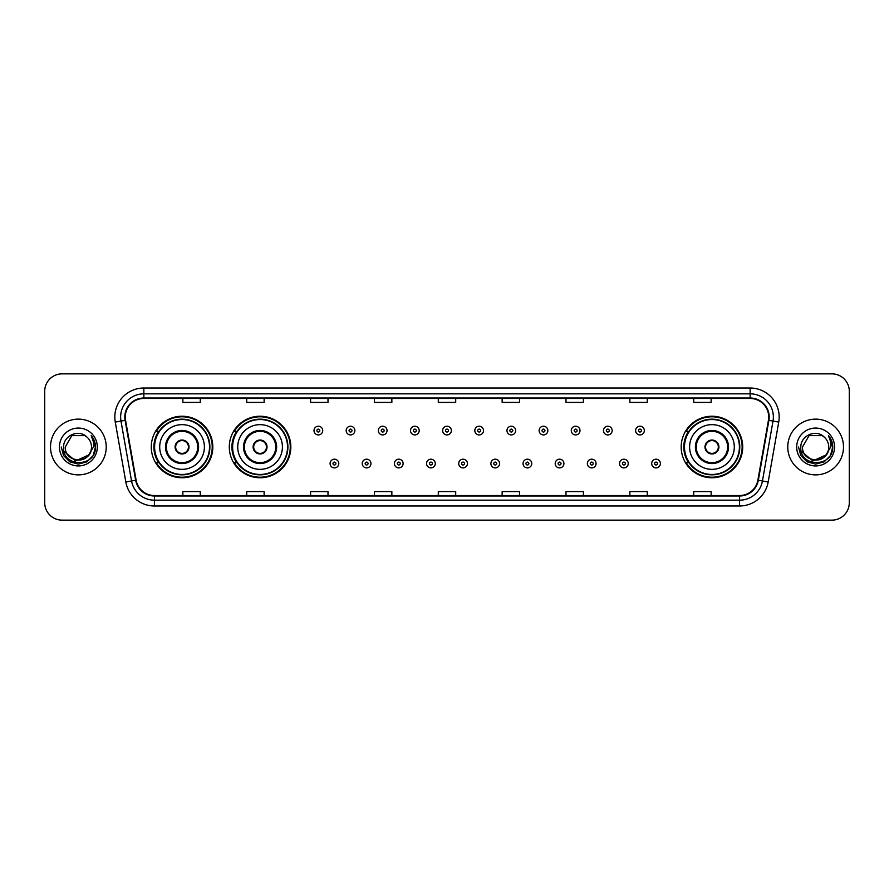 <?xml version="1.0" encoding="UTF-8"?>
<svg xmlns="http://www.w3.org/2000/svg" width="894" height="894" viewBox="0 0 894 894"><rect width="100%" height="100%" fill="white"/><g stroke="black" fill="none" stroke-linecap="round" stroke-linejoin="round"><path stroke-width="1.34" d="M681.183 447A30.765 30.765 0 0 0 711.948 477.765A30.765 30.765 0 0 0 742.713 447A30.765 30.765 0 0 0 711.948 416.235A30.765 30.765 0 0 0 681.183 447M229.3 447A30.765 30.765 0 0 0 260.076 477.765A30.765 30.765 0 0 0 290.841 447A30.765 30.765 0 0 0 260.076 416.235A30.765 30.765 0 0 0 229.3 447M151.287 447A30.765 30.765 0 0 0 182.052 477.765A30.765 30.765 0 0 0 212.817 447A30.765 30.765 0 0 0 182.052 416.235A30.765 30.765 0 0 0 151.287 447M158.663 462.679A28.15 28.15 0 0 1 158.663 431.321M236.686 462.679A28.15 28.15 0 0 1 236.686 431.321M688.559 462.679A28.15 28.15 0 0 1 688.559 431.321M44.7 391.27L44.7 502.73A17.411 17.411 0 0 0 62.111 520.14L831.889 520.14A17.411 17.411 0 0 0 849.3 502.73L849.3 391.27A17.411 17.411 0 0 0 831.889 373.86L62.111 373.86A17.411 17.411 0 0 0 44.7 391.27L44.7 502.73M50.5 447A27.87 27.87 0 0 0 78.37 474.87A27.87 27.87 0 0 0 106.23 447A27.87 27.87 0 0 0 78.37 419.13A27.87 27.87 0 0 0 50.5 447A27.87 27.87 0 0 0 78.37 474.87A27.87 27.87 0 0 0 106.23 447A27.87 27.87 0 0 0 78.37 419.13A27.87 27.87 0 0 0 50.5 447M787.77 447A27.87 27.87 0 0 0 815.63 474.87A27.87 27.87 0 0 0 843.5 447A27.87 27.87 0 0 0 815.63 419.13A27.87 27.87 0 0 0 787.77 447A27.87 27.87 0 0 0 815.63 474.87A27.87 27.87 0 0 0 843.5 447A27.87 27.87 0 0 0 815.63 419.13A27.87 27.87 0 0 0 787.77 447M125.272 417.04A18.573 18.573 0 0 1 143.856 398.467L750.144 398.467A18.573 18.573 0 0 1 768.438 420.269L757.877 480.179A18.573 18.573 0 0 1 739.584 495.533L154.416 495.533A18.573 18.573 0 0 1 136.123 480.179L125.562 420.269A18.573 18.573 0 0 1 125.272 417.04M124.814 417.04A19.042 19.042 0 0 0 125.104 420.348L135.665 480.257A19.042 19.042 0 0 0 154.416 495.991L739.584 495.991A19.042 19.042 0 0 0 758.336 480.257L768.896 420.348A19.042 19.042 0 0 0 750.144 398.009L143.856 398.009A19.042 19.042 0 0 0 124.814 417.04M115.27 422.091A29.021 29.021 0 0 1 143.856 388.018L750.144 388.018A29.021 29.021 0 0 1 778.73 422.091L768.169 482A29.021 29.021 0 0 1 739.584 505.982L154.416 505.982A29.021 29.021 0 0 1 125.83 482L115.27 422.091L120.981 421.074A23.222 23.222 0 0 1 143.856 393.829L750.144 393.829A23.222 23.222 0 0 1 773.019 421.074L762.448 480.983A23.222 23.222 0 0 1 739.584 500.171L154.416 500.171A23.222 23.222 0 0 1 131.552 480.983L120.981 421.074A23.222 23.222 0 0 1 120.634 417.04M831.889 373.86L62.111 373.86M62.111 520.14L831.889 520.14M849.3 502.73L849.3 391.27M758.336 480.257L762.448 480.983L773.019 421.074L778.73 422.091M438.295 398.467L438.295 402.401L455.705 402.401L455.705 398.467M374.43 398.467L374.43 402.401L391.851 402.401L391.851 398.467M310.576 398.467L310.576 402.401L327.997 402.401L327.997 398.467M246.722 398.467L246.722 402.401L264.132 402.401L264.132 398.467M182.868 398.467L182.868 402.401L200.278 402.401L200.278 398.467M502.149 398.467L502.149 402.401L519.57 402.401L519.57 398.467M566.003 398.467L566.003 402.401L583.424 402.401L583.424 398.467M629.868 398.467L629.868 402.401L647.278 402.401L647.278 398.467M693.722 398.467L693.722 402.401L711.132 402.401L711.132 398.467M455.705 495.533L455.705 491.599L438.295 491.599L438.295 495.533M391.851 495.533L391.851 491.599L374.43 491.599L374.43 495.533M327.997 495.533L327.997 491.599L310.576 491.599L310.576 495.533M264.132 495.533L264.132 491.599L246.722 491.599L246.722 495.533M200.278 495.533L200.278 491.599L182.868 491.599L182.868 495.533M519.57 495.533L519.57 491.599L502.149 491.599L502.149 495.533M583.424 495.533L583.424 491.599L566.003 491.599L566.003 495.533M647.278 495.533L647.278 491.599L629.868 491.599L629.868 495.533M711.132 495.533L711.132 491.599L693.722 491.599L693.722 495.533M88.428 455.426C81.455 464.846 64.569 458.823 65.251 447C64.446 463.93 92.294 463.93 91.49 447C92.294 463.93 64.446 463.93 65.251 447L71.811 435.635L84.93 435.635L86.964 437.088C78.918 428.639 63.407 435.601 63.552 447C62.077 467.26 94.92 467.786 95.457 447.983L95.479 447C95.434 442.698 94.004 438.92 91.188 435.657C93.334 439.177 94.082 442.955 93.445 447L88.428 455.426A13.119 13.119 0 0 0 91.49 447C92.294 463.93 64.446 463.93 65.251 447L71.811 435.635M91.49 447A13.119 13.119 0 0 0 86.964 437.088M89.266 454.733L75.577 460.935L63.966 451.258M59.44 447A18.93 18.93 0 0 0 78.37 465.93A18.93 18.93 0 0 0 97.301 447A18.93 18.93 0 0 0 78.37 428.07A18.93 18.93 0 0 0 59.44 447M91.188 435.657L95.479 447.503L94.675 441.815L95.479 447.503L94.675 441.815L95.479 447.503L91.311 435.803L95.479 447.492L91.311 435.803L95.479 447L93.188 455.56L86.93 461.818L78.37 464.109L69.81 461.818L63.552 455.56L61.261 447M91.311 435.803L95.479 447.503M159.702 447A22.35 22.35 0 0 1 182.052 424.65A22.35 22.35 0 0 1 204.402 447A22.35 22.35 0 0 1 182.052 469.35A22.35 22.35 0 0 1 159.702 447A22.35 22.35 0 0 0 182.052 469.35A22.35 22.35 0 0 0 204.402 447M166.373 447A15.679 15.679 0 0 0 182.052 462.679A15.679 15.679 0 0 0 197.73 447A15.679 15.679 0 0 0 182.052 431.321A15.679 15.679 0 0 0 166.373 447M159.009 431.321A27.87 27.87 0 0 0 159.009 462.679M209.509 447A27.457 27.457 0 0 0 182.052 419.543A27.457 27.457 0 0 0 154.595 447A27.457 27.457 0 0 0 182.052 474.457A27.457 27.457 0 0 0 209.509 447M175.09 447A6.962 6.962 0 0 0 182.052 453.962A6.962 6.962 0 0 0 189.014 447A6.962 6.962 0 0 0 182.052 440.038A6.962 6.962 0 0 0 175.09 447M212.236 447A30.184 30.184 0 0 1 156.249 462.679L159.054 462.679A27.837 27.837 0 0 0 209.889 447.067A27.837 27.837 0 0 0 159.054 431.321L156.249 431.321A30.184 30.184 0 0 1 212.236 447M175.302 445.257L175.548 445.257A6.739 6.739 0 0 1 188.556 445.257L188.198 445.257A6.381 6.381 0 0 1 182.052 453.381A6.381 6.381 0 0 1 175.906 445.257A6.381 6.381 0 0 1 188.198 445.257L188.79 445.257M188.79 448.743L188.556 448.743A6.739 6.739 0 0 1 175.548 448.743L175.302 448.743M828.749 447C829.554 463.93 801.706 463.93 802.51 447L809.07 435.635L822.189 435.635L824.223 437.088C816.177 428.639 800.666 435.601 800.812 447C799.337 467.26 832.18 467.786 832.716 447.983L832.739 447C832.694 442.698 831.264 438.92 828.447 435.657C830.593 439.177 831.342 442.955 830.705 447L825.687 455.426A13.119 13.119 0 0 0 828.749 447C829.554 463.93 801.706 463.93 802.51 447C801.706 463.93 829.554 463.93 828.749 447A13.119 13.119 0 0 0 824.223 437.088M825.687 455.426C818.725 464.846 801.829 458.823 802.51 447M826.525 454.733L812.836 460.935L801.225 451.258M796.699 447A18.93 18.93 0 0 0 815.63 465.93A18.93 18.93 0 0 0 834.56 447A18.93 18.93 0 0 0 815.63 428.07A18.93 18.93 0 0 0 796.699 447M828.447 435.657L832.739 447.503L831.934 441.815L832.739 447.503L831.934 441.815L832.739 447.503L828.57 435.803L832.739 447.492L828.57 435.803L832.739 447L830.448 455.56L824.19 461.818L815.63 464.109L807.07 461.818L800.812 455.56L798.521 447M828.57 435.803L832.739 447.503M237.726 447A22.35 22.35 0 0 1 260.076 424.65A22.35 22.35 0 0 1 282.426 447A22.35 22.35 0 0 1 260.076 469.35A22.35 22.35 0 0 1 237.726 447A22.35 22.35 0 0 0 260.076 469.35A22.35 22.35 0 0 0 282.426 447M244.397 447A15.679 15.679 0 0 0 260.076 462.679A15.679 15.679 0 0 0 275.743 447A15.679 15.679 0 0 0 260.076 431.321A15.679 15.679 0 0 0 244.397 447M237.033 431.321A27.87 27.87 0 0 0 237.033 462.679M287.533 447A27.457 27.457 0 0 0 260.076 419.543A27.457 27.457 0 0 0 232.619 447A27.457 27.457 0 0 0 260.076 474.457A27.457 27.457 0 0 0 287.533 447M253.103 447A6.962 6.962 0 0 0 260.076 453.962A6.962 6.962 0 0 0 267.038 447A6.962 6.962 0 0 0 260.076 440.038A6.962 6.962 0 0 0 253.103 447M290.259 447A30.184 30.184 0 0 1 234.273 462.679L237.066 462.679A27.837 27.837 0 0 0 287.902 447.067A27.837 27.837 0 0 0 237.066 431.321L234.273 431.321A30.184 30.184 0 0 1 290.259 447M253.326 445.257L253.561 445.257A6.739 6.739 0 0 1 266.58 445.257L266.211 445.257A6.381 6.381 0 0 1 260.076 453.381A6.381 6.381 0 0 1 253.93 445.257A6.381 6.381 0 0 1 266.211 445.257L266.814 445.257M266.814 448.743L266.58 448.743A6.739 6.739 0 0 1 253.561 448.743L253.326 448.743M689.598 447A22.35 22.35 0 0 1 711.948 424.65A22.35 22.35 0 0 1 734.298 447A22.35 22.35 0 0 1 711.948 469.35A22.35 22.35 0 0 1 689.598 447A22.35 22.35 0 0 0 711.948 469.35A22.35 22.35 0 0 0 734.298 447M696.27 447A15.679 15.679 0 0 0 711.948 462.679A15.679 15.679 0 0 0 727.627 447A15.679 15.679 0 0 0 711.948 431.321A15.679 15.679 0 0 0 696.27 447M688.905 431.321A27.87 27.87 0 0 0 688.905 462.679M739.405 447A27.457 27.457 0 0 0 711.948 419.543A27.457 27.457 0 0 0 684.491 447A27.457 27.457 0 0 0 711.948 474.457A27.457 27.457 0 0 0 739.405 447M704.986 447A6.962 6.962 0 0 0 711.948 453.962A6.962 6.962 0 0 0 718.91 447A6.962 6.962 0 0 0 711.948 440.038A6.962 6.962 0 0 0 704.986 447M742.132 447A30.184 30.184 0 0 1 686.145 462.679L688.95 462.679A27.837 27.837 0 0 0 739.785 447.067A27.837 27.837 0 0 0 688.95 431.321L686.145 431.321A30.184 30.184 0 0 1 742.132 447M705.21 445.257L705.444 445.257A6.739 6.739 0 0 1 718.452 445.257L718.094 445.257A6.381 6.381 0 0 1 711.948 453.381A6.381 6.381 0 0 1 705.802 445.257A6.381 6.381 0 0 1 718.094 445.257L718.698 445.257M718.698 448.743L718.094 448.743A6.381 6.381 0 0 1 705.802 448.743L705.21 448.743M718.094 448.743L718.452 448.743A6.739 6.739 0 0 1 705.444 448.743L705.802 448.743M322.712 430.573A4.358 4.358 0 0 1 318.353 434.92A4.358 4.358 0 0 1 314.006 430.573A4.358 4.358 0 0 1 318.353 426.214A4.358 4.358 0 0 1 322.712 430.573A4.358 4.358 0 0 0 318.353 426.214A4.358 4.358 0 0 0 314.006 430.573M354.873 430.573A4.358 4.358 0 0 1 350.515 434.92A4.358 4.358 0 0 1 346.168 430.573A4.358 4.358 0 0 1 350.515 426.214A4.358 4.358 0 0 1 354.873 430.573A4.358 4.358 0 0 0 350.515 426.214A4.358 4.358 0 0 0 346.168 430.573M387.035 430.573A4.358 4.358 0 0 1 382.677 434.92A4.358 4.358 0 0 1 378.33 430.573A4.358 4.358 0 0 1 382.677 426.214A4.358 4.358 0 0 1 387.035 430.573A4.358 4.358 0 0 0 382.677 426.214A4.358 4.358 0 0 0 378.33 430.573M419.197 430.573A4.358 4.358 0 0 1 414.838 434.92A4.358 4.358 0 0 1 410.48 430.573A4.358 4.358 0 0 1 414.838 426.214A4.358 4.358 0 0 1 419.197 430.573A4.358 4.358 0 0 0 414.838 426.214A4.358 4.358 0 0 0 410.48 430.573M451.358 430.573A4.358 4.358 0 0 1 447 434.92A4.358 4.358 0 0 1 442.642 430.573A4.358 4.358 0 0 1 447 426.214A4.358 4.358 0 0 1 451.358 430.573A4.358 4.358 0 0 0 447 426.214A4.358 4.358 0 0 0 442.642 430.573M483.52 430.573A4.358 4.358 0 0 1 479.162 434.92A4.358 4.358 0 0 1 474.803 430.573A4.358 4.358 0 0 1 479.162 426.214A4.358 4.358 0 0 1 483.52 430.573A4.358 4.358 0 0 0 479.162 426.214A4.358 4.358 0 0 0 474.803 430.573M515.67 430.573A4.358 4.358 0 0 1 511.323 434.92A4.358 4.358 0 0 1 506.965 430.573A4.358 4.358 0 0 1 511.323 426.214A4.358 4.358 0 0 1 515.67 430.573A4.358 4.358 0 0 0 511.323 426.214A4.358 4.358 0 0 0 506.965 430.573M547.832 430.573A4.358 4.358 0 0 1 543.485 434.92A4.358 4.358 0 0 1 539.127 430.573A4.358 4.358 0 0 1 543.485 426.214A4.358 4.358 0 0 1 547.832 430.573A4.358 4.358 0 0 0 543.485 426.214A4.358 4.358 0 0 0 539.127 430.573M579.994 430.573A4.358 4.358 0 0 1 575.647 434.92A4.358 4.358 0 0 1 571.288 430.573A4.358 4.358 0 0 1 575.647 426.214A4.358 4.358 0 0 1 579.994 430.573A4.358 4.358 0 0 0 575.647 426.214A4.358 4.358 0 0 0 571.288 430.573M612.155 430.573A4.358 4.358 0 0 1 607.808 434.92A4.358 4.358 0 0 1 603.45 430.573A4.358 4.358 0 0 1 607.808 426.214A4.358 4.358 0 0 1 612.155 430.573A4.358 4.358 0 0 0 607.808 426.214A4.358 4.358 0 0 0 603.45 430.573M644.317 430.573A4.358 4.358 0 0 1 639.97 434.92A4.358 4.358 0 0 1 635.612 430.573A4.358 4.358 0 0 1 639.97 426.214A4.358 4.358 0 0 1 644.317 430.573A4.358 4.358 0 0 0 639.97 426.214A4.358 4.358 0 0 0 635.612 430.573M330.087 463.55A4.358 4.358 0 0 1 334.434 459.192A4.358 4.358 0 0 1 338.792 463.55A4.358 4.358 0 0 1 334.434 467.897A4.358 4.358 0 0 1 330.087 463.55A4.358 4.358 0 0 0 334.434 467.897A4.358 4.358 0 0 0 338.792 463.55M362.249 463.55A4.358 4.358 0 0 1 366.596 459.192A4.358 4.358 0 0 1 370.954 463.55A4.358 4.358 0 0 1 366.596 467.897A4.358 4.358 0 0 1 362.249 463.55A4.358 4.358 0 0 0 366.596 467.897A4.358 4.358 0 0 0 370.954 463.55M394.41 463.55A4.358 4.358 0 0 1 398.758 459.192A4.358 4.358 0 0 1 403.116 463.55A4.358 4.358 0 0 1 398.758 467.897A4.358 4.358 0 0 1 394.41 463.55A4.358 4.358 0 0 0 398.758 467.897A4.358 4.358 0 0 0 403.116 463.55M426.561 463.55A4.358 4.358 0 0 1 430.919 459.192A4.358 4.358 0 0 1 435.277 463.55A4.358 4.358 0 0 1 430.919 467.897A4.358 4.358 0 0 1 426.561 463.55A4.358 4.358 0 0 0 430.919 467.897A4.358 4.358 0 0 0 435.277 463.55M458.723 463.55A4.358 4.358 0 0 1 463.081 459.192A4.358 4.358 0 0 1 467.439 463.55A4.358 4.358 0 0 1 463.081 467.897A4.358 4.358 0 0 1 458.723 463.55A4.358 4.358 0 0 0 463.081 467.897A4.358 4.358 0 0 0 467.439 463.55M490.884 463.55A4.358 4.358 0 0 1 495.242 459.192A4.358 4.358 0 0 1 499.59 463.55A4.358 4.358 0 0 1 495.242 467.897A4.358 4.358 0 0 1 490.884 463.55A4.358 4.358 0 0 0 495.242 467.897A4.358 4.358 0 0 0 499.59 463.55M523.046 463.55A4.358 4.358 0 0 1 527.404 459.192A4.358 4.358 0 0 1 531.751 463.55A4.358 4.358 0 0 1 527.404 467.897A4.358 4.358 0 0 1 523.046 463.55A4.358 4.358 0 0 0 527.404 467.897A4.358 4.358 0 0 0 531.751 463.55M555.208 463.55A4.358 4.358 0 0 1 559.566 459.192A4.358 4.358 0 0 1 563.913 463.55A4.358 4.358 0 0 1 559.566 467.897A4.358 4.358 0 0 1 555.208 463.55A4.358 4.358 0 0 0 559.566 467.897A4.358 4.358 0 0 0 563.913 463.55M587.369 463.55A4.358 4.358 0 0 1 591.727 459.192A4.358 4.358 0 0 1 596.074 463.55A4.358 4.358 0 0 1 591.727 467.897A4.358 4.358 0 0 1 587.369 463.55A4.358 4.358 0 0 0 591.727 467.897A4.358 4.358 0 0 0 596.074 463.55M619.531 463.55A4.358 4.358 0 0 1 623.889 459.192A4.358 4.358 0 0 1 628.236 463.55A4.358 4.358 0 0 1 623.889 467.897A4.358 4.358 0 0 1 619.531 463.55A4.358 4.358 0 0 0 623.889 467.897A4.358 4.358 0 0 0 628.236 463.55M651.692 463.55A4.358 4.358 0 0 1 656.04 459.192A4.358 4.358 0 0 1 660.398 463.55A4.358 4.358 0 0 1 656.04 467.897A4.358 4.358 0 0 1 651.692 463.55A4.358 4.358 0 0 0 656.04 467.897A4.358 4.358 0 0 0 660.398 463.55M750.144 388.018L750.144 398.009M120.981 421.074L125.104 420.348M154.416 505.982L154.416 495.991M739.584 495.991L739.584 505.982M125.83 482L135.665 480.257M768.896 420.348L773.019 421.074M143.856 388.018L143.856 398.009M762.448 480.983L768.169 482M198.591 447A16.55 16.55 0 0 0 182.052 430.45A16.55 16.55 0 0 0 165.502 447A16.55 16.55 0 0 0 182.052 463.55A16.55 16.55 0 0 0 198.591 447M276.615 447A16.55 16.55 0 0 0 260.076 430.45A16.55 16.55 0 0 0 243.526 447A16.55 16.55 0 0 0 260.076 463.55A16.55 16.55 0 0 0 276.615 447M728.498 447A16.55 16.55 0 0 0 711.948 430.45A16.55 16.55 0 0 0 695.409 447A16.55 16.55 0 0 0 711.948 463.55A16.55 16.55 0 0 0 728.498 447M316.901 430.573A1.453 1.453 0 0 0 318.353 432.026A1.453 1.453 0 0 0 319.806 430.573A1.453 1.453 0 0 0 318.353 429.12A1.453 1.453 0 0 0 316.901 430.573M349.062 430.573A1.453 1.453 0 0 0 350.515 432.026A1.453 1.453 0 0 0 351.968 430.573A1.453 1.453 0 0 0 350.515 429.12A1.453 1.453 0 0 0 349.062 430.573M381.224 430.573A1.453 1.453 0 0 0 382.677 432.026A1.453 1.453 0 0 0 384.129 430.573A1.453 1.453 0 0 0 382.677 429.12A1.453 1.453 0 0 0 381.224 430.573M413.386 430.573A1.453 1.453 0 0 0 414.838 432.026A1.453 1.453 0 0 0 416.291 430.573A1.453 1.453 0 0 0 414.838 429.12A1.453 1.453 0 0 0 413.386 430.573M445.547 430.573A1.453 1.453 0 0 0 447 432.026A1.453 1.453 0 0 0 448.453 430.573A1.453 1.453 0 0 0 447 429.12A1.453 1.453 0 0 0 445.547 430.573M477.709 430.573A1.453 1.453 0 0 0 479.162 432.026A1.453 1.453 0 0 0 480.614 430.573A1.453 1.453 0 0 0 479.162 429.12A1.453 1.453 0 0 0 477.709 430.573M509.871 430.573A1.453 1.453 0 0 0 511.323 432.026A1.453 1.453 0 0 0 512.776 430.573A1.453 1.453 0 0 0 511.323 429.12A1.453 1.453 0 0 0 509.871 430.573M542.032 430.573A1.453 1.453 0 0 0 543.485 432.026A1.453 1.453 0 0 0 544.938 430.573A1.453 1.453 0 0 0 543.485 429.12A1.453 1.453 0 0 0 542.032 430.573M574.194 430.573A1.453 1.453 0 0 0 575.647 432.026A1.453 1.453 0 0 0 577.099 430.573A1.453 1.453 0 0 0 575.647 429.12A1.453 1.453 0 0 0 574.194 430.573M606.356 430.573A1.453 1.453 0 0 0 607.808 432.026A1.453 1.453 0 0 0 609.25 430.573A1.453 1.453 0 0 0 607.808 429.12A1.453 1.453 0 0 0 606.356 430.573M638.517 430.573A1.453 1.453 0 0 0 639.97 432.026A1.453 1.453 0 0 0 641.411 430.573A1.453 1.453 0 0 0 639.97 429.12A1.453 1.453 0 0 0 638.517 430.573M335.887 463.55A1.453 1.453 0 0 0 334.434 462.097A1.453 1.453 0 0 0 332.981 463.55A1.453 1.453 0 0 0 334.434 464.992A1.453 1.453 0 0 0 335.887 463.55M368.049 463.55A1.453 1.453 0 0 0 366.596 462.097A1.453 1.453 0 0 0 365.143 463.55A1.453 1.453 0 0 0 366.596 464.992A1.453 1.453 0 0 0 368.049 463.55M400.21 463.55A1.453 1.453 0 0 0 398.758 462.097A1.453 1.453 0 0 0 397.305 463.55A1.453 1.453 0 0 0 398.758 464.992A1.453 1.453 0 0 0 400.21 463.55M432.372 463.55A1.453 1.453 0 0 0 430.919 462.097A1.453 1.453 0 0 0 429.466 463.55A1.453 1.453 0 0 0 430.919 464.992A1.453 1.453 0 0 0 432.372 463.55M464.534 463.55A1.453 1.453 0 0 0 463.081 462.097A1.453 1.453 0 0 0 461.628 463.55A1.453 1.453 0 0 0 463.081 464.992A1.453 1.453 0 0 0 464.534 463.55M496.695 463.55A1.453 1.453 0 0 0 495.242 462.097A1.453 1.453 0 0 0 493.79 463.55A1.453 1.453 0 0 0 495.242 464.992A1.453 1.453 0 0 0 496.695 463.55M528.857 463.55A1.453 1.453 0 0 0 527.404 462.097A1.453 1.453 0 0 0 525.951 463.55A1.453 1.453 0 0 0 527.404 464.992A1.453 1.453 0 0 0 528.857 463.55M561.019 463.55A1.453 1.453 0 0 0 559.566 462.097A1.453 1.453 0 0 0 558.113 463.55A1.453 1.453 0 0 0 559.566 464.992A1.453 1.453 0 0 0 561.019 463.55M593.18 463.55A1.453 1.453 0 0 0 591.727 462.097A1.453 1.453 0 0 0 590.275 463.55A1.453 1.453 0 0 0 591.727 464.992A1.453 1.453 0 0 0 593.18 463.55M625.331 463.55A1.453 1.453 0 0 0 623.889 462.097A1.453 1.453 0 0 0 622.436 463.55A1.453 1.453 0 0 0 623.889 464.992A1.453 1.453 0 0 0 625.331 463.55M657.492 463.55A1.453 1.453 0 0 0 656.04 462.097A1.453 1.453 0 0 0 654.598 463.55A1.453 1.453 0 0 0 656.04 464.992A1.453 1.453 0 0 0 657.492 463.55"/></g></svg>
